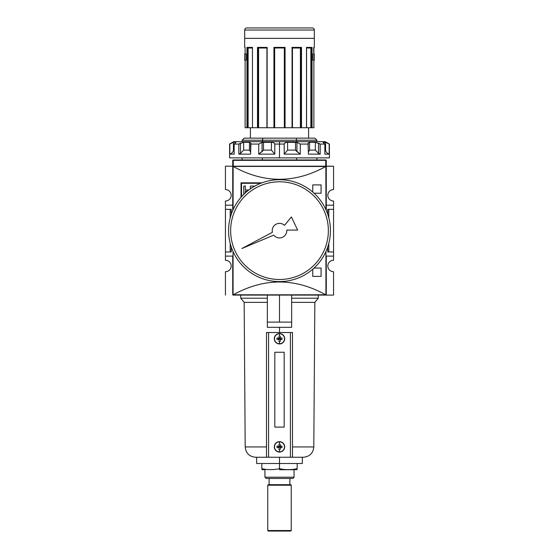 <?xml version="1.0" encoding="UTF-8"?>
<svg xmlns="http://www.w3.org/2000/svg" width="559" height="559" viewBox="0 0 559 559"><rect width="100%" height="100%" fill="white"/><g stroke="black" fill="none" stroke-linecap="round" stroke-linejoin="round"><path stroke-width="0.84" d="M333.555 251.955L333.555 256.113L326.274 256.113L333.555 256.113L333.555 260.27L333.555 251.955L328.797 251.955L333.555 251.955L333.555 209.339L333.555 251.955L333.555 209.339L328.797 209.339L328.797 217.828L328.797 209.339L327.728 209.339L327.728 214.272L327.728 209.339L333.555 209.339L333.555 205.181L333.555 209.339M333.555 201.023L333.555 205.181L326.274 205.181L333.555 205.181L333.555 201.023A5.716 5.716 0 0 1 327.833 195.301A5.716 5.716 0 0 1 333.555 189.585L333.555 166.198L333.555 189.585A5.716 5.716 0 0 0 327.833 195.301A5.716 5.716 0 0 0 333.555 201.023M333.555 271.702L333.555 295.089L306.528 295.089L333.555 295.089L333.555 271.702A5.716 5.716 0 0 1 327.833 265.986A5.716 5.716 0 0 1 333.555 260.27A5.716 5.716 0 0 0 327.833 265.986A5.716 5.716 0 0 0 333.555 271.702M232.726 166.617L232.726 210.491L232.865 166.303L325.757 166.198L325.757 160.349L326.274 160.482L326.274 166.198L325.757 166.198L333.555 166.198L326.135 166.303A0.419 0.419 0 0 1 326.274 166.617L326.274 210.491L326.274 166.617A0.419 0.419 0 0 0 326.135 166.303L325.729 166.505C294.907 183.548 264.093 183.548 233.271 166.505C264.093 183.548 294.907 183.548 325.729 166.505L232.865 166.303L232.726 205.488M225.445 256.113L225.445 260.27A5.716 5.716 0 0 1 231.167 265.986A5.716 5.716 0 0 0 225.445 260.27L225.445 251.955L230.203 251.955L230.203 243.465L230.203 251.955L231.272 251.955L225.445 251.955L225.445 209.339L225.445 256.113L232.726 256.113L225.445 256.113M225.445 205.181L225.445 209.339L230.203 209.339L230.203 217.828L230.203 209.339L225.445 209.339L225.445 205.181L232.726 205.181L225.445 205.181L225.445 201.023L225.445 205.181M231.167 195.301A5.716 5.716 0 0 0 225.445 189.585A5.716 5.716 0 0 1 231.167 195.301A5.716 5.716 0 0 1 225.445 201.023A5.716 5.716 0 0 0 231.167 195.301M225.445 166.198L225.445 189.585L225.445 166.198L233.243 166.198L232.726 166.198L232.726 160.482L233.243 160.349L233.243 166.198L225.445 166.198M328.797 243.465L328.797 251.955L327.728 251.955L328.797 251.955L328.797 243.465M225.445 271.702A5.716 5.716 0 0 0 231.167 265.986A5.716 5.716 0 0 1 225.445 271.702L225.445 295.089L225.445 271.702M252.472 295.089L232.865 294.991A0.419 0.419 0 0 1 232.726 294.719M231.272 209.339L231.272 214.272L231.272 209.339L230.203 209.339L231.272 209.339M231.272 247.015L231.272 251.955L231.272 247.015M327.728 247.015L327.728 251.955L327.728 247.015M326.274 294.677L325.862 295.089L233.271 294.782C264.093 277.746 294.907 277.746 325.729 294.782L326.274 294.677L326.274 255.798M232.726 294.677L232.726 255.798M325.862 295.089L233.138 295.089A0.419 0.419 0 0 1 232.865 294.991L233.075 251.606L233.075 294.859L325.729 294.782C294.907 277.746 264.093 277.746 233.271 294.782L325.925 294.859L325.925 251.606L326.135 294.991L306.528 295.089M241.041 197.25L241.041 182.828L241.041 197.25L241.041 182.828L261.829 182.877M314.053 268.068L321.076 268.068L314.053 268.068L321.076 268.068L321.076 276.384L312.761 276.384L312.761 269.214M312.761 192.072L312.761 184.91L312.761 192.072L312.761 184.91L321.076 184.91L321.076 193.225L314.053 193.225M241.509 183.296L260.725 183.296L241.509 183.296L241.509 196.719L241.509 183.296M250.334 186.077L250.334 188.886L250.334 186.077L254.492 186.077M252.242 187.621L251.878 187.621M247.26 191.213L245.317 191.213L245.317 192.89L245.317 191.213L247.26 191.213M243.773 194.343L243.773 186.077L243.773 194.343L243.773 186.077L245.317 186.077L245.317 189.976L248.832 189.976L245.317 189.976L245.317 186.077L243.773 186.077L245.317 186.077M233.243 166.198L233.243 159.965L325.757 159.965A0.517 0.517 0 0 1 326.274 160.482A0.517 0.517 0 0 0 325.757 159.965L325.757 160.349L233.243 160.349L232.726 160.482L232.726 166.198L326.274 166.198L326.274 160.482L325.757 160.349L233.243 160.349L233.243 159.965A0.517 0.517 0 0 0 232.726 160.482A0.517 0.517 0 0 1 233.243 159.965L325.757 159.965L325.757 166.198M313.878 127.738L313.878 60.176L313.878 127.738L312.048 127.738L313.878 127.738L313.878 60.176L313.04 60.176L313.878 60.176L313.04 60.176L313.04 53.937L313.04 60.176L313.04 53.937L313.04 60.176L314.319 60.176L314.319 53.937L313.04 53.937L313.878 53.937L313.04 53.937L313.878 53.937L313.613 47.697L314.319 47.389L314.319 30.032A2.082 2.082 0 0 0 312.243 27.95L246.757 27.95A2.082 2.082 0 0 0 244.681 30.032A2.082 2.082 0 0 1 246.757 27.95L312.243 27.95A2.082 2.082 0 0 1 314.319 30.032L314.319 47.389L313.878 47.697M244.681 30.032L244.681 47.389L244.681 30.032L314.319 30.032L244.681 30.032M245.121 53.937L245.96 53.937L245.96 60.176L245.121 60.176L245.121 127.738L245.121 60.176L245.121 127.738L246.952 127.738L245.121 127.738L245.121 60.176L245.96 60.176L244.681 60.176L245.96 60.176L245.96 53.937L245.96 60.176L245.96 53.937L244.681 53.937L245.96 53.937L245.121 53.937L245.121 47.389L245.121 53.937M257.496 127.738L247.679 127.738L252.507 127.738L252.437 47.585L252.507 127.738L257.496 127.738L257.496 47.389L267.125 47.389L267.125 127.738L258.125 127.738L267.125 127.738L267.125 47.389L257.496 47.389L257.496 127.738L257.965 127.738L257.496 127.738M285.062 47.389L285.062 127.738L284.342 127.738L284.699 127.738L284.671 47.711L285.055 47.389L273.938 47.389L285.062 47.389L285.062 127.738L292.077 127.738L284.699 127.738L284.699 47.697L285.062 47.389L273.945 47.389L273.938 127.738L267.125 127.738L273.938 127.738L273.938 47.389L274.308 47.697L274.301 127.738L273.938 127.738L274.658 127.738L274.301 127.738L274.301 47.697L274.658 48.011L274.658 127.738L284.342 127.738L274.658 127.738L274.658 48.011L284.447 47.906M306.542 47.494L306.493 127.738L301.035 127.738L306.563 127.738L306.493 47.389L312.048 47.389L306.563 47.697L312.048 47.389L312.048 127.738L311.601 127.738L312.048 127.738L311.901 47.599M266.923 47.676L266.923 127.738L266.943 47.697L257.937 47.697L266.929 47.69M313.878 47.438L313.878 53.937L313.613 47.697M247.399 127.738L246.952 127.738L246.952 47.389L252.507 47.389L246.952 47.389L246.952 127.738L247.679 127.738L247.679 47.697L247.399 127.738M257.965 127.738L258.125 47.697L257.965 127.738M292.077 48.011L292.455 48.011L292.455 127.738L300.875 127.738L292.077 127.738L292.071 47.662L301.504 47.389L292.077 47.697M300.875 127.738L301.035 47.697L300.875 127.738M310.874 48.011L306.563 48.011L310.93 47.906L310.874 127.738L306.563 127.738L311.321 127.738L310.874 127.738L310.874 48.011L311.279 47.697M311.321 127.738L311.601 47.697L311.321 127.738M308.603 138.136L308.603 127.738L308.603 138.136L296.13 138.136L314.843 138.136L316.918 140.211L242.082 140.211L242.082 141.665L242.082 140.211L262.36 140.211L262.36 141.665L262.87 138.136L296.13 138.136L262.87 138.136L262.36 140.211L296.64 140.211L296.13 138.136L296.64 140.211C323.158 140.211 323.158 140.211 296.64 140.211L296.64 141.665L296.64 140.211M250.397 127.738L250.397 138.136L250.397 127.738M244.157 138.136L262.87 138.136L244.157 138.136L242.082 140.211L244.157 138.136M242.082 157.883L242.082 159.965L242.082 157.883M262.36 157.883L262.36 159.965L262.36 157.883M296.64 159.965L296.64 157.883L296.64 159.965M292.071 47.662L292.036 127.738M252.437 47.697L247.357 47.697L252.437 47.697M245.121 47.697L244.681 47.389M300.847 47.697L300.407 48.011L300.847 47.697M291.875 47.389L301.504 47.389L292.057 47.697M258.153 47.697L258.593 48.011L258.593 127.738L258.593 48.011L266.923 48.011L258.377 47.801M247.721 47.697L248.126 48.011L248.126 127.738L248.126 48.011L252.437 48.011L248.07 47.906M244.681 53.937L244.681 60.176L244.681 53.937M284.524 225.382A7.274 7.274 0 0 0 272.415 232.292A7.274 7.274 0 0 1 272.226 230.643A7.274 7.274 0 0 0 272.415 232.292L241.949 248.503L273.749 235.108A7.274 7.274 0 0 0 286.753 230.07L297.647 230.07L291.393 216.934L284.524 225.382A7.274 7.274 0 0 0 272.226 230.643A7.274 7.274 0 0 1 284.524 225.382L291.393 216.934L297.647 230.07L286.753 230.07A7.274 7.274 0 0 1 273.749 235.108A7.274 7.274 0 0 0 286.753 230.07M228.568 230.643A50.932 50.932 0 0 1 279.5 179.712A50.932 50.932 0 0 1 330.432 230.643A50.932 50.932 0 0 1 279.5 281.582A50.932 50.932 0 0 1 228.568 230.643A50.932 50.932 0 0 1 279.5 179.712A50.932 50.932 0 0 1 330.432 230.643A50.932 50.932 0 0 1 279.5 281.582A50.932 50.932 0 0 1 228.568 230.643M328.357 230.643A48.857 48.857 0 0 1 279.5 279.5A48.857 48.857 0 0 1 230.643 230.643A48.857 48.857 0 0 1 279.5 181.794A48.857 48.857 0 0 1 328.357 230.643A48.857 48.857 0 0 1 279.5 279.5A48.857 48.857 0 0 1 230.643 230.643A48.857 48.857 0 0 1 279.5 181.794A48.857 48.857 0 0 1 328.357 230.643M229.826 144.068L233.431 142.266L233.431 150.112C233.215 151.922 232.013 153.264 229.826 154.144L234.13 154.144L229.826 154.144L229.826 144.068L233.431 142.266L233.431 150.112C233.215 151.922 232.013 153.264 229.826 154.144L229.609 144.068L233.767 141.665L325.233 141.665L329.391 144.068L329.174 154.144L329.174 144.068L325.569 142.266L329.174 144.068M296.934 151.594L295.508 150.112L287.606 150.112L295.508 150.112L295.508 142.266L287.606 142.266L287.606 150.112L284.203 154.144L300.267 154.144L284.203 154.144L284.203 144.068C284.447 143.006 285.579 142.405 287.606 142.266L287.606 150.112L284.203 154.144L284.203 144.068L274.797 144.068L274.797 154.144L274.797 144.068C274.546 143.006 273.414 142.405 271.394 142.266C273.414 142.405 274.546 143.006 274.797 144.068L284.203 144.068C284.447 143.006 285.579 142.405 287.606 142.266L296.934 142.426L300.267 144.068L300.267 154.144L300.267 144.068L308.407 144.068L300.267 144.068L296.934 142.426L296.934 151.594L300.267 154.144L295.508 150.112L295.508 142.266L296.934 142.426M308.072 143.188L308.407 154.144L320.167 154.144L308.407 154.144L308.072 143.188L309.553 142.266L315.339 142.266L320.167 144.068L319.224 143.53L320.167 144.068L320.167 154.144L320.167 144.068L324.87 144.068L320.167 144.068L318.525 143.188L318.525 153.383L320.167 154.144L318.525 153.383L315.339 150.112L315.339 142.266L309.553 142.266L309.553 150.112L308.407 152.062L309.553 150.112L315.339 150.112L318.525 153.383M323.451 142.266C322.92 142.405 323.395 143.006 324.87 144.068L324.87 154.144L329.174 154.144L324.87 154.144L324.87 144.068C323.395 143.006 322.92 142.405 323.451 142.266L326.889 142.825L323.451 142.266L323.451 142.873L323.2 142.426M329.391 144.068L329.391 157.883L229.609 157.883L229.609 144.068M262.066 151.594L258.733 154.144L274.797 154.144L258.733 154.144L258.733 144.068L250.593 144.068L250.593 154.144L250.928 143.188L250.593 144.068L258.733 144.068L262.066 142.426L271.394 142.266L263.492 142.266L263.492 150.112L258.733 154.144L258.733 144.068L262.066 142.426L263.492 142.266L263.492 150.112L262.066 151.594L262.066 142.426M243.661 142.266L249.447 142.266L243.661 142.266L243.661 150.112L240.475 153.383L238.833 154.144L238.833 144.068L243.661 142.266L243.661 150.112L240.475 153.383L238.833 154.144L250.593 154.144L238.833 154.144L238.833 144.068L234.13 144.068L234.13 154.144L234.13 144.068C235.605 143.006 236.08 142.405 235.549 142.266L235.8 142.426M235.549 142.266L235.549 142.873L235.549 142.266L233.431 142.266L235.549 142.266C236.08 142.405 235.605 143.006 234.13 144.068L238.833 144.068L240.475 143.188L240.475 153.383M249.447 142.266L249.447 150.112L250.593 152.062L249.447 150.112L243.661 150.112L249.447 150.112L249.447 142.266L250.928 143.209M325.569 150.112C325.785 151.922 326.987 153.264 329.174 154.144C326.987 153.264 325.785 151.922 325.569 150.112L325.569 142.266L325.569 150.112L324.87 150.112L325.569 150.112M271.394 150.112L274.797 154.144L271.394 150.112L271.394 142.266L271.394 150.112L263.492 150.112L271.394 150.112M294.055 469.721L294.055 477.204L292.804 478.455L294.055 477.204L264.945 477.204L266.196 478.455L292.804 478.455L266.196 478.455L264.945 477.204L294.055 477.204L294.055 469.721L279.5 469.721L297.171 469.651M297.171 468.68C297.171 469.951 297.171 469.951 297.171 468.68C297.171 469.951 297.171 469.951 297.171 468.68C291.281 469.951 285.39 469.951 279.5 468.68C285.39 469.951 291.281 469.951 297.171 468.68L297.171 463.488L297.171 468.68M264.945 477.204L264.945 469.721L264.945 477.204M261.829 469.651L264.945 469.721M302.37 457.248L302.37 463.488L279.5 463.488L279.5 468.68C273.61 469.951 267.719 469.951 261.829 468.68L261.829 463.488L261.829 468.68C261.829 469.951 261.829 469.951 261.829 468.68C267.719 469.951 273.61 469.951 279.5 468.68L279.5 469.721M289.897 484.688L289.897 478.455L289.897 484.688M269.103 484.688L269.103 478.455L269.103 484.688M290.729 531.05L268.271 531.05L267.754 530.533L291.246 530.533L291.246 485.212L267.754 485.212L291.246 485.212L290.729 484.688L291.246 485.212L291.246 530.533L267.754 530.533L267.754 485.212L267.754 530.533L268.271 531.05L290.729 531.05L291.246 530.533L290.729 531.05M268.271 484.688L290.729 484.688L268.271 484.688L267.754 485.212L268.271 484.688M267.342 322.117L267.342 327.315L291.658 327.315L291.658 295.089L291.658 322.117L267.342 322.117L267.342 295.089L267.342 322.117L291.658 322.117L291.658 327.315L267.342 327.315L267.342 322.117M292.497 446.927L313.802 446.927C313.152 453.202 309.686 456.64 303.411 457.248L266.503 457.248L266.503 332.514L266.503 457.248L255.589 457.248C249.314 456.64 245.848 453.202 245.198 446.927L244.157 302.37L240.726 298.213L267.342 298.213M267.342 302.37L244.157 302.37M313.802 446.927L314.843 302.37L291.658 302.37M318.274 295.089L318.274 298.213L291.658 298.213M279.5 457.248L279.5 463.488L256.63 463.488L256.63 457.248M266.503 332.514L292.497 332.514L292.497 457.248L292.497 332.514L266.503 332.514M274.825 352.261L274.825 427.104L284.175 427.104L284.175 352.261L274.825 352.261L274.825 427.104L284.175 427.104L284.175 352.261L274.825 352.261L284.175 352.261L284.175 427.104L274.825 427.104L274.825 352.261L274.825 427.104L284.175 427.104L284.175 352.261L274.825 352.261M280.653 446.851A1.153 1.153 0 0 0 278.641 446.082A1.153 1.153 0 0 0 278.347 446.851L278.354 446.99A1.153 1.153 0 0 0 278.731 447.717L278.731 447.983A1.363 1.363 0 0 1 278.368 447.619A1.363 1.363 0 0 0 278.731 447.983L280.269 447.983A1.363 1.363 0 0 0 280.632 447.619L281.995 447.619L280.632 447.619A1.363 1.363 0 0 1 280.269 447.983L280.269 447.717A1.153 1.153 0 0 0 280.646 446.99L280.632 446.082A1.363 1.363 0 0 0 280.269 445.726L280.269 444.363L280.269 445.726A1.363 1.363 0 0 1 280.632 446.082L280.646 446.718A1.153 1.153 0 0 1 280.653 446.851L278.347 446.851A1.153 1.153 0 0 0 278.354 446.99L278.641 447.619A1.153 1.153 0 0 1 278.354 446.99L278.34 446.851A1.153 1.153 0 0 1 278.354 446.718L278.347 446.851A1.153 1.153 0 0 0 278.354 446.99L278.368 447.619L277.005 447.619L278.641 447.619A1.153 1.153 0 0 0 280.269 447.717L280.269 447.717A1.153 1.153 0 0 1 279.633 448.004L280.269 447.983L280.269 449.345L280.269 447.731A1.153 1.153 0 0 0 280.359 447.619L280.646 446.99A1.153 1.153 0 0 0 280.653 446.851A1.153 1.153 0 0 1 280.359 447.619L280.646 446.718A1.153 1.153 0 0 0 280.359 446.082L281.995 446.082L280.38 446.082A1.153 1.153 0 0 0 280.269 445.991L278.731 445.991A1.153 1.153 0 0 1 280.269 445.991L278.731 445.726A1.363 1.363 0 0 0 278.368 446.082L277.005 446.082L278.368 446.082A1.363 1.363 0 0 1 278.731 445.726L278.731 445.991A1.153 1.153 0 0 0 278.641 446.082L278.354 446.718A1.153 1.153 0 0 1 278.641 446.082L278.34 446.851M279.5 449.366A8.217 3.668 180 0 0 280.269 449.345A8.217 3.668 180 0 1 279.5 449.366A8.217 3.668 180 0 1 278.731 449.345A8.217 3.668 180 0 0 279.5 449.366L279.5 451.854A4.996 4.996 0 0 1 274.504 446.851L274.301 446.851A5.199 5.199 0 0 0 279.5 452.049A5.199 5.199 0 0 0 284.699 446.851A5.199 5.199 0 0 0 279.5 441.659A5.199 5.199 0 0 0 274.301 446.851A5.199 5.199 0 0 0 279.5 452.049A5.199 5.199 0 0 0 284.699 446.851L284.496 446.851A4.996 4.996 0 0 1 279.5 451.854A4.996 4.996 0 0 0 284.496 446.851A4.996 4.996 0 0 0 279.5 441.855L279.5 444.342A8.217 3.668 0 0 1 280.269 444.363A8.217 3.668 0 0 0 279.5 444.342A8.217 3.668 0 0 0 278.731 444.363A8.217 3.668 0 0 1 279.5 444.342M277.005 447.619A8.217 3.668 -90 0 1 277.005 446.082A8.217 3.668 -90 0 0 277.005 447.619M281.995 446.082A8.217 3.668 90 0 1 281.995 447.619A8.217 3.668 90 0 0 281.995 446.082M280.653 338.747A1.153 1.153 0 0 0 278.641 337.978A1.153 1.153 0 0 0 278.347 338.747L278.354 338.887A1.153 1.153 0 0 0 278.731 339.613L278.731 339.879A1.363 1.363 0 0 1 278.368 339.516A1.363 1.363 0 0 0 278.731 339.879L280.269 339.879A1.363 1.363 0 0 0 280.632 339.516L281.995 339.516L280.632 339.516A1.363 1.363 0 0 1 280.269 339.879L280.269 339.613A1.153 1.153 0 0 0 280.646 338.887L280.632 337.978A1.363 1.363 0 0 0 280.269 337.622L280.269 336.259L280.269 337.622A1.363 1.363 0 0 1 280.632 337.978L280.646 338.614A1.153 1.153 0 0 1 280.653 338.747L278.347 338.747A1.153 1.153 0 0 0 278.354 338.887L278.641 339.516A1.153 1.153 0 0 1 278.354 338.887L278.34 338.747A1.153 1.153 0 0 1 278.354 338.614L278.347 338.747A1.153 1.153 0 0 0 278.354 338.887L278.368 339.516L277.005 339.516L278.641 339.516A1.153 1.153 0 0 0 280.269 339.613L280.269 339.613A1.153 1.153 0 0 1 279.633 339.9L280.269 339.879L280.269 341.242L280.269 339.627A1.153 1.153 0 0 0 280.359 339.516L280.646 338.887A1.153 1.153 0 0 0 280.653 338.747A1.153 1.153 0 0 1 280.359 339.516L280.646 338.614A1.153 1.153 0 0 0 280.359 337.978L281.995 337.978L280.38 337.978A1.153 1.153 0 0 0 280.269 337.888L278.731 337.888A1.153 1.153 0 0 1 280.269 337.888L278.731 337.622A1.363 1.363 0 0 0 278.368 337.978L277.005 337.978L278.368 337.978A1.363 1.363 0 0 1 278.731 337.622L278.731 337.888A1.153 1.153 0 0 0 278.641 337.978L278.354 338.614A1.153 1.153 0 0 1 278.641 337.978L278.34 338.747M279.5 341.256A8.217 3.668 180 0 0 280.269 341.242A8.217 3.668 180 0 1 279.5 341.256A8.217 3.668 180 0 1 278.731 341.242A8.217 3.668 180 0 0 279.5 341.256L279.5 343.75A4.996 4.996 0 0 1 274.504 338.747L274.301 338.747A5.199 5.199 0 0 0 279.5 343.946A5.199 5.199 0 0 0 284.699 338.747A5.199 5.199 0 0 0 279.5 333.555A5.199 5.199 0 0 0 274.301 338.747A5.199 5.199 0 0 0 279.5 343.946A5.199 5.199 0 0 0 284.699 338.747L284.496 338.747A4.996 4.996 0 0 1 279.5 343.75A4.996 4.996 0 0 0 284.496 338.747A4.996 4.996 0 0 0 279.5 333.751L279.5 336.238A8.217 3.668 0 0 1 280.269 336.259A8.217 3.668 0 0 0 279.5 336.238A8.217 3.668 0 0 0 278.731 336.259A8.217 3.668 0 0 1 279.5 336.238M277.005 339.516A8.217 3.668 -90 0 1 277.005 337.978A8.217 3.668 -90 0 0 277.005 339.516M281.995 337.978A8.217 3.668 90 0 1 281.995 339.516A8.217 3.668 90 0 0 281.995 337.978M326.274 205.488L326.274 166.617M325.862 166.198L325.925 209.688L325.925 166.428L233.075 166.428L233.075 209.688L233.138 166.198M241.041 182.828L261.829 182.828L241.041 182.828M321.076 268.068L321.076 276.384L312.761 276.384L321.076 276.384L321.076 268.068M312.761 184.91L321.076 184.91L321.076 193.225L321.076 184.91L312.761 184.91M232.726 166.198L232.726 160.482M314.319 38.347L244.681 38.347M301.504 47.389L301.504 127.738L301.504 47.389L301.063 47.697M274.301 47.697L284.699 47.697M274.553 47.906L284.342 48.011L284.342 127.738L284.342 48.011M300.414 48.011L300.407 127.738L300.407 48.011L292.455 48.011M306.493 47.389L312.048 47.389M273.749 235.108L241.949 248.503L272.415 232.292M317.205 141.665L279.5 141.665L279.5 157.883L316.974 157.883M242.026 157.883L279.5 157.883M279.5 141.665L241.795 141.665M233.431 150.112L234.13 150.112L233.431 150.112M261.829 468.68C261.829 469.951 261.829 469.951 261.829 468.68M261.829 463.488L279.5 463.488L279.5 468.68M279.5 322.117L279.5 295.089M279.5 463.488L297.171 463.488M279.5 327.315L279.5 332.514M266.503 457.248L268.586 457.248L268.586 332.514L268.586 457.248L290.414 457.248L290.414 332.514L290.414 457.248L292.497 457.248M284.496 446.851A4.996 4.996 0 0 0 279.5 441.855A4.996 4.996 0 0 0 274.504 446.851A4.996 4.996 0 0 0 279.5 451.854M278.731 448.004L278.731 447.731A1.153 1.153 0 0 0 279.367 448.004L279.633 448.004A1.153 1.153 0 0 1 279.367 448.004L278.731 448.004M274.301 446.851A5.199 5.199 0 0 1 279.5 441.659A5.199 5.199 0 0 1 284.699 446.851M284.496 338.747A4.996 4.996 0 0 0 279.5 333.751A4.996 4.996 0 0 0 274.504 338.747A4.996 4.996 0 0 0 279.5 343.75M278.731 339.9L278.731 339.627A1.153 1.153 0 0 0 279.367 339.9L279.633 339.9A1.153 1.153 0 0 1 279.367 339.9L278.731 339.9M274.301 338.747A5.199 5.199 0 0 1 279.5 333.555A5.199 5.199 0 0 1 284.699 338.747M313.878 47.389L314.319 47.389M300.407 48.011L292.525 48.011M309.553 142.266L309.553 150.112L315.339 150.112L315.339 142.266M266.503 446.927L245.198 446.927M279.5 441.855A4.996 4.996 0 0 0 274.504 446.851M279.5 333.751A4.996 4.996 0 0 0 274.504 338.747M266.923 47.389L266.923 127.738M316.918 140.211L316.918 141.665M316.918 157.883L316.918 159.965M306.563 47.585L306.563 127.738M318.274 298.213L314.843 302.37M240.726 295.089L240.726 298.213"/></g></svg>
